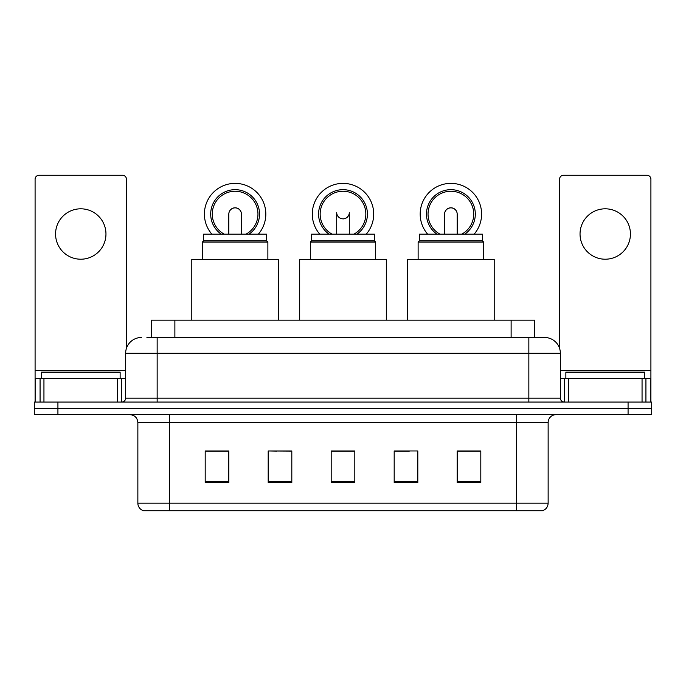 <?xml version="1.0" encoding="UTF-8"?>
<svg xmlns="http://www.w3.org/2000/svg" width="686" height="686" viewBox="0 0 686 686"><rect width="100%" height="100%" fill="white"/><g stroke="black" fill="none" stroke-linecap="round" stroke-linejoin="round"><path stroke-width="1.03" d="M276.63 451.122L268.192 450.968L268.192 482.464L291.816 482.464L291.816 450.968L268.192 450.968L291.816 451.122M151.254 337.486L151.254 320.165L534.746 320.165L534.746 337.486M147.276 337.486L539.085 337.486M146.915 337.486L157.154 337.486L157.154 353.239L125.649 353.239L125.649 398.129A3.936 3.936 0 0 1 121.714 402.065M141.402 337.486A15.752 15.752 0 0 0 125.649 353.239M544.598 337.486A15.752 15.752 0 0 1 560.351 353.239L528.846 353.239L528.846 337.486L544.358 337.486M560.351 353.239L560.351 398.129C560.582 400.513 561.894 401.833 564.286 402.065M57.924 402.065L34.3 402.065L34.3 408.359L57.924 408.359L34.3 408.359L34.3 414.661L57.924 414.661L57.924 408.359L628.076 408.359L57.924 408.359L57.924 402.065L628.076 402.065L628.076 408.359L651.7 408.359L628.076 408.359L628.076 414.661L57.924 414.661M628.076 414.661L651.7 414.661L651.7 402.065L628.076 402.065M548.14 503.181C547.925 506.954 546.039 509.475 542.472 510.736L516.644 510.736L516.644 503.181L548.14 503.181L548.14 422.542A7.872 7.872 0 0 1 556.02 414.661M516.644 510.736L143.528 510.736A7.872 7.872 0 0 1 137.86 503.181L137.86 422.542C137.389 417.757 134.765 415.133 129.98 414.661M480.809 482.464L480.809 450.968L457.185 450.968L457.185 482.464L480.809 482.464M417.808 482.464L417.808 450.968L394.184 450.968L394.184 482.464L417.808 482.464M228.815 482.464L228.815 450.968L205.191 450.968L205.191 482.464L228.815 482.464M354.816 482.464L354.816 450.968L331.184 450.968L331.184 482.464L354.816 482.464M137.86 503.181L169.356 503.181L169.356 510.736L158.706 510.736M502.478 510.736L183.522 510.736M394.184 451.122L409.37 451.122M354.816 451.122L331.184 451.122M228.815 451.122L205.191 451.122M480.809 451.122L457.185 451.122M120.136 378.44L120.136 372.138L41.392 372.138L41.392 378.44M80.759 208.81A25.202 25.202 0 0 0 55.566 234.012A25.202 25.202 0 0 0 80.759 259.214A25.202 25.202 0 0 0 105.961 234.012A25.202 25.202 0 0 0 80.759 208.81M117.58 402.065L117.58 378.44L43.947 378.44L43.947 402.065M126.438 348.317L126.438 179.2A3.936 3.936 0 0 0 122.502 175.264L39.025 175.264A3.936 3.936 0 0 0 35.089 179.2L35.089 378.44L43.947 378.44M117.58 378.44L125.649 378.44M35.089 402.065L35.089 378.44M374.496 240.863L311.504 240.863L311.504 234.166L374.496 234.166L374.496 240.863L375.679 242.047L310.321 242.047L310.321 259.368M375.679 242.047L375.679 259.368M311.504 240.863L310.321 242.047M386.312 320.165L386.312 259.368L299.688 259.368L299.688 320.165M336.749 213.337A6.303 6.303 0 0 0 349.251 213.337A6.303 6.303 0 0 1 343 218.894M319.762 234.166A30.716 30.716 0 0 1 343 183.376A30.716 30.716 0 0 1 366.238 234.166M353.873 234.166A22.835 22.835 0 0 0 343 191.248A22.835 22.835 0 0 0 332.127 234.166M356.883 234.166A24.413 24.413 0 0 0 343 189.67A24.413 24.413 0 0 0 329.117 234.166M203.613 240.786L266.614 240.786L266.614 234.166L203.613 234.166L203.613 240.786L202.353 242.047L267.874 242.047L266.614 240.786M267.874 259.368L267.874 242.047M202.353 259.368L202.353 242.047M278.422 320.165L278.422 259.368L191.797 259.368L191.797 320.165M228.815 214.126A6.303 6.303 0 0 1 235.109 207.867A6.303 6.303 0 0 0 228.815 214.126M235.109 207.867A6.303 6.303 0 0 1 241.412 214.126A6.303 6.303 0 0 0 235.109 207.867A6.303 6.303 0 0 1 241.412 214.126A6.303 6.303 0 0 0 235.109 207.867M211.871 234.166A30.716 30.716 0 0 1 235.109 183.376A30.716 30.716 0 0 1 258.348 234.166M245.991 234.166A22.835 22.835 0 0 0 235.109 191.248A22.835 22.835 0 0 0 224.236 234.166M248.992 234.166A24.413 24.413 0 0 0 235.109 189.67A24.413 24.413 0 0 0 221.226 234.166M228.815 214.083A6.303 6.303 0 0 1 235.109 207.789A6.303 6.303 0 0 1 241.412 214.083M419.386 240.786L482.387 240.786L482.387 234.166L419.386 234.166L419.386 240.786L418.126 242.047L483.647 242.047L482.387 240.786M483.647 259.368L483.647 242.047M418.126 259.368L418.126 242.047M494.203 320.165L494.203 259.368L407.578 259.368L407.578 320.165M444.588 214.126A6.303 6.303 0 0 1 450.891 207.867A6.303 6.303 0 0 0 444.588 214.126M450.891 207.867A6.303 6.303 0 0 1 457.185 214.126A6.303 6.303 0 0 0 450.891 207.867A6.303 6.303 0 0 1 457.185 214.126A6.303 6.303 0 0 0 450.891 207.867M427.652 234.166A30.716 30.716 0 0 1 450.891 183.376A30.716 30.716 0 0 1 474.129 234.166M461.764 234.166A22.835 22.835 0 0 0 450.891 191.248A22.835 22.835 0 0 0 440.009 234.166M464.774 234.166A24.413 24.413 0 0 0 450.891 189.67A24.413 24.413 0 0 0 437.008 234.166M444.588 214.083A6.303 6.303 0 0 1 450.891 207.789A6.303 6.303 0 0 1 457.185 214.083M605.241 208.81A25.202 25.202 0 0 0 580.039 234.012A25.202 25.202 0 0 0 605.241 259.214A25.202 25.202 0 0 0 630.434 234.012A25.202 25.202 0 0 0 605.241 208.81M642.053 402.065L642.053 378.44L568.42 378.44L568.42 402.065M650.911 402.065L650.911 378.44L650.911 402.065M642.053 378.44L650.911 378.44L650.911 179.2A3.936 3.936 0 0 0 646.975 175.264L563.498 175.264A3.936 3.936 0 0 0 559.562 179.2L559.562 348.317M560.351 378.44L568.42 378.44M644.608 378.44L644.608 372.138L565.864 372.138L565.864 378.44M174.879 337.486L174.879 320.165M511.121 337.486L511.121 320.165M157.154 402.065L157.154 398.129L560.351 398.129M125.649 398.129L157.154 398.129L157.154 353.239L528.846 353.239L528.846 402.065M516.644 414.661L516.644 422.542L137.86 422.542M548.14 422.542L516.644 422.542L516.644 503.181L169.356 503.181L169.356 414.661M354.816 481.375L331.184 481.375M291.816 481.375L268.192 481.375M228.815 481.375L205.191 481.375M417.808 481.375L394.184 481.375M480.809 481.375L457.185 481.375M125.649 370.56L35.089 370.56M121.456 378.44L121.456 402.065M35.149 378.44L35.149 402.065M40.071 402.065L40.071 378.44M650.911 370.56L560.351 370.56M650.851 402.065L650.851 378.44M645.929 378.44L645.929 402.065M564.544 402.065L564.544 378.44M336.697 234.166L336.697 212.591M349.303 234.166L349.303 212.591M228.815 234.166L228.815 214.169M241.412 234.166L241.412 214.169M444.588 234.166L444.588 214.169M457.185 234.166L457.185 214.169"/></g></svg>
